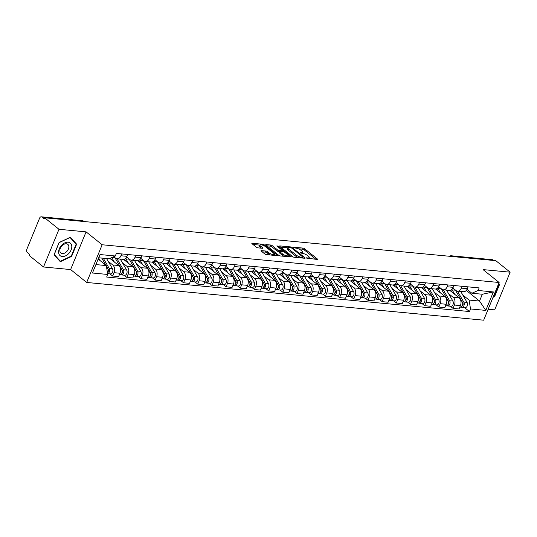 <?xml version="1.0" encoding="UTF-8"?>
<svg xmlns="http://www.w3.org/2000/svg" width="537" height="537" viewBox="0 0 537 537"><rect width="100%" height="100%" fill="white"/><g stroke="black" fill="none" stroke-linecap="round" stroke-linejoin="round"><path stroke-width="0.81" d="M306.56 258.089L317.159 259.445A1.222 0.362 22.3 0 0 317.582 259.344A1.222 0.362 22.3 0 0 317.347 258.962L304.607 248.745A1.222 0.362 22.3 0 0 303.009 248.094L293.524 247.195L293.397 247.53L295.746 248.107A3.907 1.168 22.3 0 1 300.868 250.195L301.928 251.041A3.907 1.168 22.3 0 1 302.687 252.256A3.907 1.168 22.3 0 1 301.331 252.591L299.975 252.813L302.324 253.383A3.907 1.168 22.3 0 1 307.446 255.471L308.507 256.324A3.907 1.168 22.3 0 1 309.265 257.532A3.907 1.168 22.3 0 1 307.916 257.867L306.56 258.089L306.687 257.747M261.432 250.625A1.222 0.362 22.3 0 0 261.009 250.725A1.222 0.362 22.3 0 0 261.25 251.101L264.822 253.967A1.222 0.362 22.3 0 0 266.426 254.625L276.951 255.625A1.222 0.362 22.3 0 0 277.374 255.518A1.222 0.362 22.3 0 0 277.139 255.142L264.405 244.926A1.222 0.362 22.3 0 0 262.801 244.275L252.269 243.274A1.222 0.362 22.3 0 0 251.846 243.375A1.222 0.362 22.3 0 0 252.088 243.758L256.404 247.215A1.222 0.362 22.3 0 0 258.002 247.866L262.512 248.295A1.222 0.362 22.3 0 0 262.935 248.195A1.222 0.362 22.3 0 0 262.694 247.812L260.552 246.1A3.269 0.98 22.3 0 1 259.915 245.087A3.269 0.98 22.3 0 1 262.116 245.013A3.269 0.98 22.3 0 1 265.332 246.55L273.716 253.276A3.269 0.98 22.3 0 1 274.353 254.29A3.269 0.98 22.3 0 1 272.152 254.363A3.269 0.98 22.3 0 1 268.936 252.826L267.54 251.705A1.222 0.362 22.3 0 0 265.943 251.048L261.432 250.625L261.237 251.094M102.151 244.758L86.074 231.863L58.983 229.286L44.631 217.78L495.805 260.673L510.15 272.178L483.052 269.601L499.128 282.496L102.151 244.758L86.692 282.455L483.669 320.193L499.128 282.496M292.578 256.605A1.222 0.362 22.3 0 0 294.182 257.263L304.707 258.263A1.222 0.362 22.3 0 0 305.13 258.156A1.222 0.362 22.3 0 0 304.895 257.78L292.162 247.564A1.222 0.362 22.3 0 0 290.557 246.913L280.025 245.912A1.222 0.362 22.3 0 0 279.602 246.013A1.222 0.362 22.3 0 0 279.844 246.396L292.578 256.605M277.797 246.738L278.065 246.074L291.02 256.458A1.222 0.362 22.3 0 1 291.255 256.84A1.222 0.362 22.3 0 1 290.832 256.941L280.301 255.941A1.222 0.362 22.3 0 1 278.703 255.29L265.963 245.073L266.151 244.59A1.222 0.362 22.3 0 0 265.728 244.697A1.222 0.362 22.3 0 0 265.963 245.073M266.151 244.59L270.655 245.02A1.222 0.362 22.3 0 1 272.259 245.671L277.421 249.812A1.222 0.362 22.3 0 0 279.018 250.47L282.012 250.752A1.222 0.362 22.3 0 0 282.435 250.645A1.222 0.362 22.3 0 0 282.193 250.269L276.817 245.953L278.065 246.074M58.983 229.286L43.517 266.983L29.173 255.478L29.622 254.377L27.387 252.585A2.49 1.692 -84.6 0 1 26.85 249.235L39.604 218.129A2.49 1.692 -84.6 0 1 41.282 216.807L82.47 220.727A2.49 1.692 95.4 0 1 83.141 221.002L41.946 217.089A2.49 1.692 -84.6 0 0 41.282 216.807M488.153 309.252L494.691 309.876L510.15 272.178M43.517 266.983L70.615 269.561L86.692 282.455M44.631 217.78L44.182 218.881L41.946 217.089M452.55 256.558L451.932 256.062A2.49 1.692 95.4 0 0 451.261 255.78L492.456 259.7A2.49 1.692 95.4 0 1 493.12 259.982L451.932 256.062A2.49 1.671 128.7 0 0 450.684 256.384M493.738 260.479L493.12 259.982M462.109 286.281L461.357 288.114A5.726 3.893 95.4 0 1 457.497 291.155L463.498 291.725A5.726 3.893 -84.6 0 0 467.358 288.684L468.11 286.852M448.576 293.638L453.174 297.323A5.726 3.893 95.4 0 1 454.416 305.036L460.417 305.607A5.726 3.893 -84.6 0 0 459.175 297.894L449.805 290.376M460.417 305.607L459.041 308.963L453.04 308.392L450.308 306.197M457.497 291.155A5.726 3.893 95.4 0 1 455.967 290.51L452.852 288.013M454.416 305.036L453.04 308.392M447.925 284.932L447.173 286.765A5.726 3.893 95.4 0 1 443.314 289.805L449.315 290.376A5.726 3.893 -84.6 0 0 453.174 287.335L453.926 285.503M436.125 304.848L438.857 307.043L444.858 307.614L446.234 304.264A5.726 3.893 -84.6 0 0 444.992 296.545L435.621 289.034M443.314 289.805A5.726 3.893 95.4 0 1 441.783 289.161L438.669 286.664M434.393 292.289L438.991 295.974A5.726 3.893 95.4 0 1 440.233 303.694L438.857 307.043M433.742 283.583L432.99 285.416A5.726 3.893 95.4 0 1 429.13 288.456L435.131 289.027A5.726 3.893 -84.6 0 0 438.991 285.986L439.743 284.154M421.941 303.499L424.673 305.694L430.674 306.265L432.05 302.915A5.726 3.893 -84.6 0 0 430.808 295.196L421.438 287.684M429.13 288.456A5.726 3.893 95.4 0 1 427.6 287.812L424.485 285.315M420.209 290.94L424.807 294.625A5.726 3.893 95.4 0 1 426.049 302.344L424.673 305.694M419.558 282.24L418.806 284.066A5.726 3.893 95.4 0 1 414.947 287.107L420.948 287.678A5.726 3.893 -84.6 0 0 424.807 284.637L425.559 282.811M407.758 302.156L410.49 304.345L416.49 304.915L417.867 301.566A5.726 3.893 -84.6 0 0 416.625 293.846L407.247 286.335M414.947 287.107A5.726 3.893 95.4 0 1 413.416 286.463L410.302 283.966M406.026 289.591L410.617 293.276A5.726 3.893 95.4 0 1 411.866 300.995L410.49 304.345M405.368 280.891L404.623 282.724A5.726 3.893 95.4 0 1 400.763 285.765L406.764 286.335A5.726 3.893 -84.6 0 0 410.624 283.294L411.369 281.462M393.574 300.807L396.306 302.996L402.307 303.566L403.683 300.217A5.726 3.893 -84.6 0 0 402.435 292.504L393.064 284.986M400.763 285.765A5.726 3.893 95.4 0 1 399.233 285.12L396.118 282.616M391.842 288.241L396.434 291.933A5.726 3.893 95.4 0 1 397.675 299.646L396.306 302.996M391.184 279.542L390.433 281.375A5.726 3.893 95.4 0 1 386.58 284.415L392.581 284.986A5.726 3.893 -84.6 0 0 396.434 281.945L397.185 280.113M379.384 299.458L382.122 301.646L388.123 302.217L389.493 298.867A5.726 3.893 -84.6 0 0 388.251 291.155L378.88 283.637M386.58 284.415A5.726 3.893 95.4 0 1 385.049 283.771L381.935 281.274M377.652 286.892L382.25 290.584A5.726 3.893 95.4 0 1 383.492 298.297L382.122 301.646M377.001 278.193L376.249 280.025A5.726 3.893 95.4 0 1 372.396 283.066L378.397 283.637A5.726 3.893 -84.6 0 0 382.25 280.596L383.002 278.763M365.2 298.109L367.932 300.304L373.933 300.874L375.309 297.518A5.726 3.893 -84.6 0 0 374.067 289.805L364.697 282.287M372.396 283.066A5.726 3.893 95.4 0 1 370.859 282.422L367.751 279.925M363.468 285.55L368.067 289.235A5.726 3.893 95.4 0 1 369.308 296.948L367.932 300.304M362.817 276.844L362.066 278.676A5.726 3.893 95.4 0 1 358.206 281.717L364.214 282.287A5.726 3.893 -84.6 0 0 368.067 279.247L368.818 277.414M351.017 296.76L353.749 298.955L359.75 299.525L361.126 296.169A5.726 3.893 -84.6 0 0 359.884 288.456L350.513 280.938M358.206 281.717A5.726 3.893 95.4 0 1 356.675 281.073L353.561 278.575M349.285 284.201L353.883 287.886A5.726 3.893 95.4 0 1 355.125 295.598L353.749 298.955M348.634 275.494L347.882 277.327A5.726 3.893 95.4 0 1 344.022 280.368L350.023 280.938A5.726 3.893 -84.6 0 0 353.883 277.897L354.635 276.065M336.833 295.41L339.565 297.605L345.566 298.176L346.942 294.82A5.726 3.893 -84.6 0 0 345.7 287.107L336.33 279.589M344.022 280.368A5.726 3.893 95.4 0 1 342.492 279.723L339.377 277.226M335.101 282.851L339.699 286.536A5.726 3.893 95.4 0 1 340.941 294.249L339.565 297.605M334.45 274.145L333.699 275.978A5.726 3.893 95.4 0 1 329.839 279.018L335.84 279.589A5.726 3.893 -84.6 0 0 339.699 276.548L340.451 274.716M322.65 294.061L325.382 296.256L331.383 296.827L332.759 293.477A5.726 3.893 -84.6 0 0 331.517 285.758L322.146 278.247M329.839 279.018A5.726 3.893 95.4 0 1 328.308 278.374L325.194 275.877M320.918 281.502L325.516 285.187A5.726 3.893 95.4 0 1 326.758 292.907L325.382 296.256M320.267 272.796L319.515 274.629A5.726 3.893 95.4 0 1 315.655 277.669L321.656 278.24A5.726 3.893 -84.6 0 0 325.516 275.199L326.268 273.367M308.466 292.712L311.198 294.907L317.199 295.478L318.575 292.128A5.726 3.893 -84.6 0 0 317.333 284.409L307.963 276.897M315.655 277.669A5.726 3.893 95.4 0 1 314.125 277.025L311.01 274.528M306.734 280.153L311.332 283.838A5.726 3.893 95.4 0 1 312.574 291.557L311.198 294.907M306.083 271.453L305.331 273.279A5.726 3.893 95.4 0 1 301.472 276.32L307.473 276.891A5.726 3.893 -84.6 0 0 311.332 273.85L312.084 272.024M294.283 291.369L297.015 293.558L303.016 294.128L304.392 290.779A5.726 3.893 -84.6 0 0 303.15 283.059L293.773 275.548M301.472 276.32A5.726 3.893 95.4 0 1 299.941 275.676L296.827 273.179M292.551 278.804L297.149 282.489A5.726 3.893 95.4 0 1 298.391 290.208L297.015 293.558M291.9 270.104L291.148 271.937A5.726 3.893 95.4 0 1 287.288 274.978L293.289 275.548A5.726 3.893 -84.6 0 0 297.149 272.507L297.901 270.675M280.099 290.02L282.831 292.209L288.832 292.779L290.208 289.43A5.726 3.893 -84.6 0 0 288.96 281.717L279.589 274.199M287.288 274.978A5.726 3.893 95.4 0 1 285.758 274.333L282.643 271.829M278.367 277.454L282.959 281.146A5.726 3.893 95.4 0 1 284.207 288.859L282.831 292.209M277.71 268.755L276.964 270.588A5.726 3.893 95.4 0 1 273.105 273.628L279.106 274.199A5.726 3.893 -84.6 0 0 282.965 271.158L283.711 269.326M265.909 288.671L268.648 290.859L274.649 291.43L276.018 288.08A5.726 3.893 -84.6 0 0 274.776 280.368L265.406 272.85M273.105 273.628A5.726 3.893 95.4 0 1 271.574 272.984L268.46 270.487M264.177 276.105L268.775 279.797A5.726 3.893 95.4 0 1 270.017 287.51L268.648 290.859M263.526 267.406L262.774 269.238A5.726 3.893 95.4 0 1 258.921 272.279L264.922 272.85A5.726 3.893 -84.6 0 0 268.775 269.809L269.527 267.976M251.725 287.322L254.457 289.517L260.465 290.087L261.834 286.731A5.726 3.893 -84.6 0 0 260.593 279.018L251.222 271.5M258.921 272.279A5.726 3.893 95.4 0 1 257.391 271.635L254.276 269.138M249.994 274.763L254.592 278.448A5.726 3.893 95.4 0 1 255.834 286.161L254.457 289.517M249.343 266.057L248.591 267.889A5.726 3.893 95.4 0 1 244.738 270.93L250.739 271.5A5.726 3.893 -84.6 0 0 254.592 268.46L255.343 266.627M237.542 285.973L240.274 288.168L246.275 288.738L247.651 285.382A5.726 3.893 -84.6 0 0 246.409 277.669L237.039 270.151M244.738 270.93A5.726 3.893 95.4 0 1 243.201 270.286L240.086 267.788M235.81 273.414L240.408 277.099A5.726 3.893 95.4 0 1 241.65 284.811L240.274 288.168M235.159 264.707L234.407 266.54A5.726 3.893 95.4 0 1 230.548 269.581L236.548 270.151A5.726 3.893 -84.6 0 0 240.408 267.111L241.16 265.278M223.358 284.623L226.09 286.818L232.091 287.389L233.467 284.033A5.726 3.893 -84.6 0 0 232.226 276.32L222.855 268.802M230.548 269.581A5.726 3.893 95.4 0 1 229.017 268.936L225.902 266.439M221.627 272.064L226.225 275.75A5.726 3.893 95.4 0 1 227.466 283.462L226.09 286.818M220.976 263.358L220.224 265.191A5.726 3.893 95.4 0 1 216.364 268.232L222.365 268.802A5.726 3.893 -84.6 0 0 226.225 265.761L226.976 263.929M209.175 283.274L211.907 285.469L217.908 286.04L219.284 282.69A5.726 3.893 -84.6 0 0 218.042 274.971L208.671 267.46M216.364 268.232A5.726 3.893 95.4 0 1 214.834 267.587L211.719 265.09M207.443 270.715L212.041 274.4A5.726 3.893 95.4 0 1 213.283 282.12L211.907 285.469M206.792 262.009L206.04 263.842A5.726 3.893 95.4 0 1 202.18 266.882L208.181 267.453A5.726 3.893 -84.6 0 0 212.041 264.412L212.793 262.58M194.991 281.925L197.723 284.12L203.724 284.691L205.1 281.341A5.726 3.893 -84.6 0 0 203.859 273.622L194.488 266.11M202.18 266.882A5.726 3.893 95.4 0 1 200.65 266.238L197.535 263.741M193.26 269.366L197.858 273.051A5.726 3.893 95.4 0 1 199.099 280.77L197.723 284.12M192.608 260.667L191.857 262.492A5.726 3.893 95.4 0 1 187.997 265.533L193.998 266.104A5.726 3.893 -84.6 0 0 197.858 263.063L198.609 261.237M180.808 280.582L183.54 282.771L189.541 283.341L190.917 279.992A5.726 3.893 -84.6 0 0 189.675 272.272L180.304 264.761M187.997 265.533A5.726 3.893 95.4 0 1 186.467 264.889L183.352 262.392M179.076 268.017L183.674 271.702A5.726 3.893 95.4 0 1 184.916 279.421L183.54 282.771M178.425 259.317L177.673 261.15A5.726 3.893 95.4 0 1 173.813 264.191L179.814 264.761A5.726 3.893 -84.6 0 0 183.674 261.72L184.426 259.888M166.624 279.233L169.356 281.422L175.357 281.992L176.733 278.643A5.726 3.893 -84.6 0 0 175.485 270.93L166.114 263.412M173.813 264.191A5.726 3.893 95.4 0 1 172.283 263.539L169.168 261.042M164.893 266.667L169.484 270.359A5.726 3.893 95.4 0 1 170.732 278.072L169.356 281.422M164.235 257.968L163.49 259.801A5.726 3.893 95.4 0 1 159.63 262.841L165.631 263.412A5.726 3.893 -84.6 0 0 169.491 260.371L170.236 258.539M152.434 277.884L155.173 280.072L161.174 280.643L162.543 277.293A5.726 3.893 -84.6 0 0 161.301 269.581L151.931 262.063M159.63 262.841A5.726 3.893 95.4 0 1 158.1 262.197L154.985 259.7M150.702 265.318L155.3 269.01A5.726 3.893 95.4 0 1 156.542 276.723L155.173 280.072M150.051 256.619L149.299 258.451A5.726 3.893 95.4 0 1 145.446 261.492L151.447 262.063A5.726 3.893 -84.6 0 0 155.3 259.022L156.052 257.189M138.251 276.535L140.989 278.73L146.99 279.3L148.36 275.944A5.726 3.893 -84.6 0 0 147.118 268.232L137.747 260.714M145.446 261.492A5.726 3.893 95.4 0 1 143.916 260.848L140.801 258.351M136.519 263.976L141.117 267.661A5.726 3.893 95.4 0 1 142.359 275.374L140.989 278.73M135.868 255.27L135.116 257.102A5.726 3.893 95.4 0 1 131.263 260.143L137.264 260.714A5.726 3.893 -84.6 0 0 141.117 257.673L141.869 255.84M124.067 275.186L126.799 277.381L132.8 277.951L134.176 274.595A5.726 3.893 -84.6 0 0 132.934 266.882L123.564 259.364M131.263 260.143A5.726 3.893 95.4 0 1 129.726 259.499L126.618 257.001M122.335 262.627L126.933 266.312A5.726 3.893 95.4 0 1 128.175 274.024L126.799 277.381M121.684 253.92L120.932 255.753A5.726 3.893 95.4 0 1 117.073 258.794L123.074 259.364A5.726 3.893 -84.6 0 0 126.933 256.324L127.685 254.491M109.884 273.836L112.616 276.031L118.617 276.602L119.993 273.246A5.726 3.893 -84.6 0 0 118.751 265.533L109.87 258.411M117.073 258.794A5.726 3.893 95.4 0 1 115.542 258.149L113.73 256.693M108.152 261.277L112.75 264.963A5.726 3.893 95.4 0 1 113.992 272.675L112.616 276.031M462.76 294.988L469.09 300.062L479.541 301.056L482.34 294.242L471.882 293.249L467.036 289.362M466.297 290.43L479.541 301.056L485.797 310.399L470.519 308.95L469.09 300.062M471.882 293.249L478.091 290.483L493.369 291.94L485.797 310.399M95.908 264.587L106.299 265.573L107.729 274.461L106.668 277.045L469.459 311.534L470.519 308.95M107.729 274.461L92.451 273.011L100.023 254.545L115.301 256.001L109.092 258.76L98.701 257.773M478.091 290.483L479.152 287.906L116.361 253.417L115.301 256.001M494.705 278.945L493.02 277.595M493.026 297.377L494.59 296.646L499.611 284.395L498.745 283.435M86.074 231.863L70.615 269.561M54.056 254.766L60.319 261.72L71.609 256.431L76.63 244.187L70.367 237.233L59.077 242.516L54.056 254.766M106.299 265.573L98.177 259.056M464.492 307.547L469.459 311.534M493.369 291.94L482.34 294.242M498.665 283.637L499.611 284.395M494.201 296.33L494.59 296.646M74.69 242.63L76.63 244.187M71.22 256.122L71.609 256.431M308.809 258.653A3.907 1.168 22.3 0 0 308.815 258.633L309.265 257.532M302.23 253.377A3.907 1.168 22.3 0 0 302.237 253.357L302.687 252.256M315.984 259.331L304.157 249.846A1.222 0.362 22.3 0 0 302.559 249.195L298.337 248.792M287.926 247.805L280.75 247.121M303.539 258.149L302.895 257.639M302.74 257.377L302.868 257.035L291.685 248.067L289.275 247.49A3.907 1.168 22.3 0 0 287.919 247.826A3.907 1.168 22.3 0 0 288.684 249.034L296.323 255.162A3.907 1.168 22.3 0 0 301.445 257.25L302.74 257.377L302.459 258.049M287.919 247.826L287.47 248.92A3.907 1.168 22.3 0 0 288.228 250.135L288.684 249.034M298.397 257.659A3.907 1.168 22.3 0 1 295.874 256.263L288.228 250.135M266.869 245.805L270.205 246.121L270.655 245.02M279.475 251.652L278.569 251.564A1.222 0.362 22.3 0 1 276.971 250.913L271.803 246.772A1.222 0.362 22.3 0 0 270.205 246.121M282.314 250.94L283.08 251.558M288.168 255.639L289.658 256.834M282.784 254.115A3.269 0.98 22.3 0 0 285.993 255.652A3.269 0.98 22.3 0 0 288.194 255.578A3.269 0.98 22.3 0 0 287.557 254.565L284.603 252.195A1.222 0.362 22.3 0 0 282.999 251.544L280.012 251.262A1.222 0.362 22.3 0 0 279.589 251.363A1.222 0.362 22.3 0 0 279.831 251.746L282.784 254.115L282.328 255.216A3.269 0.98 22.3 0 0 284.288 256.324M279.589 251.363L279.139 252.464A1.222 0.362 22.3 0 0 279.374 252.846L279.831 251.746M282.328 255.216L279.374 252.846M270.373 254.994A3.269 0.98 22.3 0 1 268.487 253.92L267.09 252.799A1.222 0.362 22.3 0 0 265.493 252.148L262.157 251.833M259.915 245.087L259.465 246.181A3.269 0.98 22.3 0 0 260.103 247.195L260.552 246.1M261.338 248.188L260.103 247.195M259.895 245.141L252.994 244.483M275.783 255.511L274.326 254.343M451.932 292.088L451.295 290.987A5.853 3.974 -84.6 0 0 450.684 290.155M455.289 289.967A7.471 5.075 95.4 0 1 455.436 290.202L462.243 301.942A3.115 2.114 95.4 0 1 462.424 305.385A3.115 2.114 95.4 0 1 460.283 307.151L459.806 307.104M451.832 289.383A7.471 5.075 95.4 0 1 452.161 289.893L454.738 294.336M462.693 304.09L463.116 304.432M462.438 302.351L462.921 303.183A1.497 1.014 95.4 0 1 462.317 305.634M457.443 291.148L463.787 302.089A3.115 2.114 95.4 0 1 463.968 305.533A3.115 2.114 95.4 0 1 461.827 307.292A3.115 2.114 95.4 0 1 461.075 307.003M460.719 291.463L467.062 302.398A3.115 2.114 95.4 0 1 467.244 305.842A3.115 2.114 95.4 0 1 465.102 307.607L461.827 307.292M437.749 290.739L437.111 289.638A5.853 3.974 -84.6 0 0 436.5 288.805M441.105 288.617A7.471 5.075 95.4 0 1 441.253 288.859L448.059 300.592A3.115 2.114 95.4 0 1 448.241 304.036A3.115 2.114 95.4 0 1 446.099 305.801L445.623 305.754M437.648 288.033A7.471 5.075 95.4 0 1 437.977 288.544L440.555 292.987M448.509 302.747L448.932 303.083M448.254 301.002L448.737 301.834A1.497 1.014 95.4 0 1 448.133 304.284M443.26 289.799L449.603 300.74A3.115 2.114 95.4 0 1 449.784 304.184A3.115 2.114 95.4 0 1 447.643 305.949A3.115 2.114 95.4 0 1 446.891 305.654M446.536 290.114L452.879 301.049A3.115 2.114 95.4 0 1 453.06 304.492A3.115 2.114 95.4 0 1 450.919 306.258L447.643 305.949M423.565 289.389L422.928 288.295A5.853 3.974 -84.6 0 0 422.317 287.456M426.922 287.268A7.471 5.075 95.4 0 1 427.063 287.51L433.876 299.243A3.115 2.114 95.4 0 1 434.057 302.687A3.115 2.114 95.4 0 1 431.916 304.452L431.439 304.405M423.465 286.684A7.471 5.075 95.4 0 1 423.794 287.194L426.371 291.638M434.326 301.398L434.748 301.734M434.071 299.653L434.554 300.485A1.497 1.014 95.4 0 1 433.95 302.935M429.076 288.45L435.42 299.391A3.115 2.114 95.4 0 1 435.601 302.834A3.115 2.114 95.4 0 1 433.46 304.6A3.115 2.114 95.4 0 1 432.708 304.304M432.345 288.765L438.689 299.706A3.115 2.114 95.4 0 1 438.87 303.143A3.115 2.114 95.4 0 1 436.735 304.909L433.46 304.6M498.578 283.845L499.115 284.442L494.248 296.31L493.275 296.766M71.783 246.275A8.089 5.424 128.7 0 0 64.782 242.892A8.089 5.424 128.7 0 0 58.614 252.444A8.089 5.424 128.7 0 0 65.615 255.827A8.089 5.424 128.7 0 0 71.783 246.275M68.85 246.564A5.538 3.712 128.7 0 0 67.81 244.355A5.538 3.712 128.7 0 0 62.675 245.127A5.538 3.712 128.7 0 0 59.842 250.786A5.538 3.712 128.7 0 0 60.882 253.001A5.538 3.712 128.7 0 0 66.017 252.229A5.538 3.712 128.7 0 0 68.85 246.564M60.332 261.224L54.264 254.484L59.13 242.617L70.065 237.495L76.133 244.234L71.267 256.102L60.332 261.224L58.681 259.901M409.382 288.04L408.744 286.946A5.853 3.974 -84.6 0 0 408.133 286.107M412.738 285.919A7.471 5.075 95.4 0 1 412.879 286.161L419.686 297.894A3.115 2.114 95.4 0 1 419.867 301.338A3.115 2.114 95.4 0 1 417.732 303.103L417.249 303.056M409.281 285.335A7.471 5.075 95.4 0 1 409.61 285.845L412.188 290.289M420.142 300.049L420.565 300.384M419.887 298.303L420.37 299.143A1.497 1.014 95.4 0 1 419.766 301.586M414.893 287.107L421.236 298.042A3.115 2.114 95.4 0 1 421.417 301.485A3.115 2.114 95.4 0 1 419.276 303.251A3.115 2.114 95.4 0 1 418.524 302.962M418.162 287.416L424.505 298.357A3.115 2.114 95.4 0 1 424.686 301.801A3.115 2.114 95.4 0 1 422.552 303.559L419.276 303.251M395.198 286.691L394.561 285.597A5.853 3.974 -84.6 0 0 393.95 284.764M398.555 284.57A7.471 5.075 95.4 0 1 398.696 284.811L405.502 296.552A3.115 2.114 95.4 0 1 405.683 299.988A3.115 2.114 95.4 0 1 403.549 301.754L403.065 301.707M395.091 283.986A7.471 5.075 95.4 0 1 395.427 284.503L397.998 288.946M405.959 298.7L406.381 299.035M405.704 296.954L406.187 297.793A1.497 1.014 95.4 0 1 405.583 300.237M400.703 285.758L407.053 296.692A3.115 2.114 95.4 0 1 407.234 300.136A3.115 2.114 95.4 0 1 405.093 301.901A3.115 2.114 95.4 0 1 404.341 301.613M403.978 286.067L410.322 297.008A3.115 2.114 95.4 0 1 410.503 300.452A3.115 2.114 95.4 0 1 408.362 302.21L405.093 301.901M381.008 285.342L380.377 284.248A5.853 3.974 -84.6 0 0 379.76 283.415M384.371 283.227A7.471 5.075 95.4 0 1 384.512 283.462L391.319 295.202A3.115 2.114 95.4 0 1 391.5 298.646A3.115 2.114 95.4 0 1 389.359 300.405L388.882 300.358M380.908 282.637A7.471 5.075 95.4 0 1 381.236 283.153L383.814 287.597M391.775 297.35L392.191 297.686M391.513 295.612L392.003 296.444A1.497 1.014 95.4 0 1 391.399 298.894M386.519 284.409L392.862 295.35A3.115 2.114 95.4 0 1 393.044 298.787A3.115 2.114 95.4 0 1 390.909 300.552A3.115 2.114 95.4 0 1 390.157 300.264M389.795 284.717L396.138 295.659A3.115 2.114 95.4 0 1 396.319 299.102A3.115 2.114 95.4 0 1 394.178 300.861L390.909 300.552M366.825 283.999L366.187 282.898A5.853 3.974 -84.6 0 0 365.576 282.066M370.181 281.878A7.471 5.075 95.4 0 1 370.329 282.113L377.135 293.853A3.115 2.114 95.4 0 1 377.316 297.297A3.115 2.114 95.4 0 1 375.175 299.055L374.698 299.008M366.724 281.294A7.471 5.075 95.4 0 1 367.053 281.804L369.631 286.248M377.592 296.001L378.008 296.343M377.33 294.263L377.813 295.095A1.497 1.014 95.4 0 1 377.216 297.545M372.336 283.059L378.679 294.001A3.115 2.114 95.4 0 1 378.86 297.444A3.115 2.114 95.4 0 1 376.726 299.203A3.115 2.114 95.4 0 1 375.967 298.914M375.611 283.368L381.955 294.31A3.115 2.114 95.4 0 1 382.136 297.753A3.115 2.114 95.4 0 1 379.995 299.518L376.726 299.203M352.641 282.65L352.003 281.549A5.853 3.974 -84.6 0 0 351.393 280.717M355.997 280.529A7.471 5.075 95.4 0 1 356.145 280.764L362.952 292.504A3.115 2.114 95.4 0 1 363.133 295.947A3.115 2.114 95.4 0 1 360.992 297.706L360.515 297.666M352.541 279.945A7.471 5.075 95.4 0 1 352.869 280.455L355.447 284.899M363.401 294.652L363.824 294.994M363.146 292.913L363.63 293.746A1.497 1.014 95.4 0 1 363.032 296.196M358.152 281.71L364.495 292.652A3.115 2.114 95.4 0 1 364.677 296.095A3.115 2.114 95.4 0 1 362.535 297.854A3.115 2.114 95.4 0 1 361.784 297.565M361.428 282.026L367.771 292.96A3.115 2.114 95.4 0 1 367.952 296.404A3.115 2.114 95.4 0 1 365.811 298.169L362.535 297.854M338.458 281.301L337.82 280.2A5.853 3.974 -84.6 0 0 337.209 279.368M341.814 279.18A7.471 5.075 95.4 0 1 341.962 279.415L348.768 291.155A3.115 2.114 95.4 0 1 348.949 294.598A3.115 2.114 95.4 0 1 346.808 296.364L346.331 296.317M338.357 278.596A7.471 5.075 95.4 0 1 338.686 279.106L341.263 283.549M349.218 293.303L349.641 293.645M348.963 291.564L349.446 292.397A1.497 1.014 95.4 0 1 348.842 294.847M343.969 280.361L350.312 291.302A3.115 2.114 95.4 0 1 350.493 294.746A3.115 2.114 95.4 0 1 348.352 296.505A3.115 2.114 95.4 0 1 347.6 296.216M347.244 280.676L353.588 291.611A3.115 2.114 95.4 0 1 353.769 295.055A3.115 2.114 95.4 0 1 351.628 296.82L348.352 296.505M324.274 279.952L323.636 278.851A5.853 3.974 -84.6 0 0 323.026 278.018M327.63 277.83A7.471 5.075 95.4 0 1 327.778 278.072L334.585 289.805A3.115 2.114 95.4 0 1 334.766 293.249A3.115 2.114 95.4 0 1 332.625 295.014L332.148 294.967M324.173 277.246A7.471 5.075 95.4 0 1 324.502 277.757L327.08 282.2M335.034 291.96L335.457 292.296M334.779 290.215L335.263 291.047A1.497 1.014 95.4 0 1 334.658 293.497M329.785 279.012L336.128 289.953A3.115 2.114 95.4 0 1 336.31 293.397A3.115 2.114 95.4 0 1 334.168 295.162A3.115 2.114 95.4 0 1 333.417 294.867M333.061 279.327L339.404 290.262A3.115 2.114 95.4 0 1 339.585 293.705A3.115 2.114 95.4 0 1 337.444 295.471L334.168 295.162M310.091 278.602L309.453 277.508A5.853 3.974 -84.6 0 0 308.842 276.669M313.447 276.481A7.471 5.075 95.4 0 1 313.595 276.723L320.401 288.456A3.115 2.114 95.4 0 1 320.582 291.9A3.115 2.114 95.4 0 1 318.441 293.665L317.964 293.618M309.99 275.897A7.471 5.075 95.4 0 1 310.319 276.407L312.896 280.851M320.851 290.611L321.274 290.947M320.596 288.866L321.079 289.698A1.497 1.014 95.4 0 1 320.475 292.148M315.602 277.663L321.945 288.604A3.115 2.114 95.4 0 1 322.126 292.047A3.115 2.114 95.4 0 1 319.985 293.813A3.115 2.114 95.4 0 1 319.233 293.517M318.871 277.978L325.221 288.919A3.115 2.114 95.4 0 1 325.402 292.356A3.115 2.114 95.4 0 1 323.261 294.122L319.985 293.813M295.907 277.253L295.269 276.159A5.853 3.974 -84.6 0 0 294.659 275.32M299.263 275.132A7.471 5.075 95.4 0 1 299.404 275.374L306.211 287.107A3.115 2.114 95.4 0 1 306.392 290.551A3.115 2.114 95.4 0 1 304.257 292.316L303.774 292.269M295.806 274.548A7.471 5.075 95.4 0 1 296.135 275.058L298.713 279.502M306.667 289.262L307.09 289.597M306.412 287.517L306.896 288.356A1.497 1.014 95.4 0 1 306.291 290.799M301.418 276.32L307.761 287.255A3.115 2.114 95.4 0 1 307.943 290.698A3.115 2.114 95.4 0 1 305.801 292.464A3.115 2.114 95.4 0 1 305.05 292.175M304.687 276.629L311.03 287.57A3.115 2.114 95.4 0 1 311.212 291.014A3.115 2.114 95.4 0 1 309.077 292.772L305.801 292.464M281.724 275.904L281.086 274.81A5.853 3.974 -84.6 0 0 280.475 273.977M285.08 273.783A7.471 5.075 95.4 0 1 285.221 274.024L292.027 285.765A3.115 2.114 95.4 0 1 292.209 289.201A3.115 2.114 95.4 0 1 290.074 290.967L289.591 290.92M281.616 273.199A7.471 5.075 95.4 0 1 281.952 273.716L284.529 278.159M292.484 287.913L292.907 288.248M292.229 286.167L292.712 287.006A1.497 1.014 95.4 0 1 292.108 289.45M287.235 274.971L293.578 285.906A3.115 2.114 95.4 0 1 293.759 289.349A3.115 2.114 95.4 0 1 291.618 291.114A3.115 2.114 95.4 0 1 290.866 290.826M290.504 275.28L296.847 286.221A3.115 2.114 95.4 0 1 297.028 289.665A3.115 2.114 95.4 0 1 294.887 291.423L291.618 291.114M267.533 274.555L266.902 273.461A5.853 3.974 -84.6 0 0 266.285 272.628M270.896 272.44A7.471 5.075 95.4 0 1 271.037 272.675L277.844 284.415A3.115 2.114 95.4 0 1 278.025 287.859A3.115 2.114 95.4 0 1 275.884 289.618L275.407 289.571M267.433 271.85A7.471 5.075 95.4 0 1 267.768 272.366L270.339 276.81M278.3 286.563L278.716 286.899M278.045 284.825L278.528 285.657A1.497 1.014 95.4 0 1 277.924 288.107M273.044 273.622L279.394 284.563A3.115 2.114 95.4 0 1 279.576 288A3.115 2.114 95.4 0 1 277.434 289.765A3.115 2.114 95.4 0 1 276.683 289.477M276.32 273.93L282.663 284.872A3.115 2.114 95.4 0 1 282.845 288.315A3.115 2.114 95.4 0 1 280.703 290.074L277.434 289.765M253.35 273.212L252.712 272.111A5.853 3.974 -84.6 0 0 252.101 271.279M256.706 271.091A7.471 5.075 95.4 0 1 256.854 271.326L263.66 283.066A3.115 2.114 95.4 0 1 263.842 286.51A3.115 2.114 95.4 0 1 261.7 288.268L261.224 288.221M253.249 270.507A7.471 5.075 95.4 0 1 253.578 271.017L256.156 275.461M264.117 285.214L264.533 285.556M263.855 283.476L264.338 284.308A1.497 1.014 95.4 0 1 263.741 286.758M258.861 272.272L265.204 283.214A3.115 2.114 95.4 0 1 265.385 286.657A3.115 2.114 95.4 0 1 263.251 288.416A3.115 2.114 95.4 0 1 262.499 288.127M262.137 272.581L268.48 283.523A3.115 2.114 95.4 0 1 268.661 286.966A3.115 2.114 95.4 0 1 266.52 288.725L263.251 288.416M239.166 271.863L238.529 270.762A5.853 3.974 -84.6 0 0 237.918 269.93M242.523 269.742A7.471 5.075 95.4 0 1 242.67 269.977L249.477 281.717A3.115 2.114 95.4 0 1 249.658 285.16A3.115 2.114 95.4 0 1 247.517 286.919L247.04 286.879M239.066 269.158A7.471 5.075 95.4 0 1 239.395 269.668L241.972 274.112M249.927 283.865L250.349 284.207M249.671 282.126L250.155 282.959A1.497 1.014 95.4 0 1 249.557 285.409M244.677 270.923L251.021 281.865A3.115 2.114 95.4 0 1 251.202 285.308A3.115 2.114 95.4 0 1 249.061 287.067A3.115 2.114 95.4 0 1 248.309 286.778M247.953 271.239L254.296 282.173A3.115 2.114 95.4 0 1 254.478 285.617A3.115 2.114 95.4 0 1 252.336 287.382L249.061 287.067M224.983 270.514L224.345 269.413A5.853 3.974 -84.6 0 0 223.734 268.581M228.339 268.393A7.471 5.075 95.4 0 1 228.487 268.628L235.293 280.368A3.115 2.114 95.4 0 1 235.475 283.811A3.115 2.114 95.4 0 1 233.333 285.57L232.857 285.53M224.882 267.809A7.471 5.075 95.4 0 1 225.211 268.319L227.789 272.762M235.743 282.516L236.166 282.858M235.488 280.777L235.971 281.61A1.497 1.014 95.4 0 1 235.374 284.06M230.494 269.574L236.837 280.515A3.115 2.114 95.4 0 1 237.018 283.959A3.115 2.114 95.4 0 1 234.877 285.718A3.115 2.114 95.4 0 1 234.125 285.429M233.77 269.889L240.113 280.824A3.115 2.114 95.4 0 1 240.294 284.268A3.115 2.114 95.4 0 1 238.153 286.033L234.877 285.718M210.799 269.165L210.162 268.064A5.853 3.974 -84.6 0 0 209.551 267.231M214.156 267.043A7.471 5.075 95.4 0 1 214.303 267.285L221.11 279.018A3.115 2.114 95.4 0 1 221.291 282.462A3.115 2.114 95.4 0 1 219.15 284.227L218.673 284.18M210.699 266.459A7.471 5.075 95.4 0 1 211.028 266.97L213.605 271.413M221.559 281.173L221.982 281.509M221.304 279.428L221.788 280.26A1.497 1.014 95.4 0 1 221.184 282.71M216.31 268.225L222.654 279.166A3.115 2.114 95.4 0 1 222.835 282.61A3.115 2.114 95.4 0 1 220.694 284.375A3.115 2.114 95.4 0 1 219.942 284.08M219.586 268.54L225.929 279.475A3.115 2.114 95.4 0 1 226.111 282.918A3.115 2.114 95.4 0 1 223.969 284.684L220.694 284.375M196.616 267.815L195.978 266.714A5.853 3.974 -84.6 0 0 195.367 265.882M199.972 265.694A7.471 5.075 95.4 0 1 200.12 265.936L206.926 277.669A3.115 2.114 95.4 0 1 207.107 281.113A3.115 2.114 95.4 0 1 204.966 282.878L204.49 282.831M196.515 265.11A7.471 5.075 95.4 0 1 196.844 265.62L199.422 270.064M207.376 279.824L207.799 280.16M207.121 278.079L207.604 278.911A1.497 1.014 95.4 0 1 207 281.361M202.127 266.876L208.47 277.817A3.115 2.114 95.4 0 1 208.651 281.26A3.115 2.114 95.4 0 1 206.51 283.026A3.115 2.114 95.4 0 1 205.758 282.731M205.396 267.191L211.746 278.132A3.115 2.114 95.4 0 1 211.927 281.569A3.115 2.114 95.4 0 1 209.786 283.335L206.51 283.026M182.432 266.466L181.795 265.372A5.853 3.974 -84.6 0 0 181.184 264.533M185.789 264.345A7.471 5.075 95.4 0 1 185.93 264.587L192.743 276.32A3.115 2.114 95.4 0 1 192.924 279.764A3.115 2.114 95.4 0 1 190.783 281.529L190.306 281.482M182.332 263.761A7.471 5.075 95.4 0 1 182.661 264.271L185.238 268.715M193.192 278.475L193.615 278.81M192.937 276.73L193.421 277.569A1.497 1.014 95.4 0 1 192.817 280.012M187.943 265.533L194.287 276.468A3.115 2.114 95.4 0 1 194.468 279.911A3.115 2.114 95.4 0 1 192.327 281.677A3.115 2.114 95.4 0 1 191.575 281.388M191.212 265.842L197.556 276.783A3.115 2.114 95.4 0 1 197.737 280.227A3.115 2.114 95.4 0 1 195.602 281.985L192.327 281.677M168.249 265.117L167.611 264.023A5.853 3.974 -84.6 0 0 167 263.19M171.605 262.996A7.471 5.075 95.4 0 1 171.746 263.237L178.553 274.978A3.115 2.114 95.4 0 1 178.734 278.414A3.115 2.114 95.4 0 1 176.599 280.18L176.116 280.133M168.141 262.412A7.471 5.075 95.4 0 1 168.477 262.929L171.055 267.366M179.009 277.126L179.432 277.461M178.754 275.38L179.237 276.219A1.497 1.014 95.4 0 1 178.633 278.663M173.76 264.184L180.103 275.119A3.115 2.114 95.4 0 1 180.284 278.562A3.115 2.114 95.4 0 1 178.143 280.327A3.115 2.114 95.4 0 1 177.391 280.039M177.029 264.493L183.372 275.434A3.115 2.114 95.4 0 1 183.553 278.878A3.115 2.114 95.4 0 1 181.419 280.636L178.143 280.327M154.059 263.768L153.428 262.674A5.853 3.974 -84.6 0 0 152.81 261.841M157.422 261.653A7.471 5.075 95.4 0 1 157.563 261.888L164.369 273.628A3.115 2.114 95.4 0 1 164.55 277.072A3.115 2.114 95.4 0 1 162.409 278.831L161.932 278.784M153.958 261.063A7.471 5.075 95.4 0 1 154.294 261.579L156.864 266.023M164.825 275.776L165.248 276.112M164.57 274.038L165.054 274.87A1.497 1.014 95.4 0 1 164.45 277.32M159.57 262.835L165.92 273.776A3.115 2.114 95.4 0 1 166.101 277.213A3.115 2.114 95.4 0 1 163.96 278.978A3.115 2.114 95.4 0 1 163.208 278.69M162.845 263.143L169.189 274.085A3.115 2.114 95.4 0 1 169.37 277.528A3.115 2.114 95.4 0 1 167.229 279.287L163.96 278.978M139.875 262.425L139.244 261.324A5.853 3.974 -84.6 0 0 138.627 260.492M143.238 260.304A7.471 5.075 95.4 0 1 143.379 260.539L150.185 272.279A3.115 2.114 95.4 0 1 150.367 275.723A3.115 2.114 95.4 0 1 148.225 277.481L147.749 277.434M139.774 259.713A7.471 5.075 95.4 0 1 140.103 260.23L142.681 264.674M150.642 274.427L151.058 274.769M150.38 272.689L150.87 273.521A1.497 1.014 95.4 0 1 150.266 275.971M145.386 261.485L151.729 272.427A3.115 2.114 95.4 0 1 151.911 275.87A3.115 2.114 95.4 0 1 149.776 277.629A3.115 2.114 95.4 0 1 149.024 277.34M148.662 261.794L155.005 272.736A3.115 2.114 95.4 0 1 155.186 276.179A3.115 2.114 95.4 0 1 153.045 277.938L149.776 277.629M125.692 261.076L125.054 259.975A5.853 3.974 -84.6 0 0 124.443 259.143M129.048 258.955A7.471 5.075 95.4 0 1 129.195 259.19L136.002 270.93A3.115 2.114 95.4 0 1 136.183 274.373A3.115 2.114 95.4 0 1 134.042 276.132L133.565 276.092M125.591 258.371A7.471 5.075 95.4 0 1 125.92 258.881L128.497 263.325M136.458 273.078L136.875 273.42M136.197 271.339L136.68 272.172A1.497 1.014 95.4 0 1 136.083 274.622M131.203 260.136L137.546 271.078A3.115 2.114 95.4 0 1 137.727 274.521A3.115 2.114 95.4 0 1 135.593 276.28A3.115 2.114 95.4 0 1 134.834 275.991M134.478 260.452L140.822 271.386A3.115 2.114 95.4 0 1 141.003 274.83A3.115 2.114 95.4 0 1 138.861 276.595L135.593 276.28M111.508 259.727L110.87 258.626A5.853 3.974 -84.6 0 0 110.535 258.116M114.864 257.606A7.471 5.075 95.4 0 1 115.012 257.841L121.818 269.581A3.115 2.114 95.4 0 1 122 273.024A3.115 2.114 95.4 0 1 119.858 274.783L119.382 274.743M111.763 257.572L114.314 261.975M122.268 271.729L122.691 272.071M122.013 269.99L122.496 270.823A1.497 1.014 95.4 0 1 121.899 273.273M117.019 258.787L123.362 269.728A3.115 2.114 95.4 0 1 123.544 273.172A3.115 2.114 95.4 0 1 121.402 274.931A3.115 2.114 95.4 0 1 120.65 274.642M120.295 259.103L126.638 270.037A3.115 2.114 95.4 0 1 126.819 273.481A3.115 2.114 95.4 0 1 124.678 275.246L121.402 274.931M101.735 258.062L105.91 265.265M106.373 266.063L107.635 268.232A3.115 2.114 95.4 0 1 107.407 272.467M98.607 258.002L100.13 260.626M108.085 270.386L108.508 270.722M107.83 268.641L108.313 269.473A1.497 1.014 95.4 0 1 107.709 271.923M103.279 258.21L109.179 268.379A3.115 2.114 95.4 0 1 109.447 271.574A3.115 2.114 95.4 0 1 107.588 273.575M106.554 258.519L112.455 268.688A3.115 2.114 95.4 0 1 112.636 272.131A3.115 2.114 95.4 0 1 110.494 273.897L107.595 273.622M128.175 274.024L134.176 274.595M142.359 275.374L148.36 275.944M156.542 276.723L162.543 277.293M170.732 278.072L176.733 278.643M184.916 279.421L190.917 279.992M199.099 280.77L205.1 281.341M213.283 282.12L219.284 282.69M227.466 283.462L233.467 284.033M241.65 284.811L247.651 285.382M255.834 286.161L261.834 286.731M270.017 287.51L276.018 288.08M284.207 288.859L290.208 289.43M298.391 290.208L304.392 290.779M312.574 291.557L318.575 292.128M326.758 292.907L332.759 293.477M340.941 294.249L346.942 294.82M355.125 295.598L361.126 296.169M369.308 296.948L375.309 297.518M383.492 298.297L389.493 298.867M397.675 299.646L403.683 300.217M411.866 300.995L417.867 301.566M426.049 302.344L432.05 302.915M440.233 303.694L446.234 304.264M113.992 272.675L119.993 273.246M112.75 264.963L118.751 265.533M126.933 266.312L132.934 266.882M135.116 257.102L141.117 257.673M141.117 267.661L147.118 268.232M149.299 258.451L155.3 259.022M155.3 269.01L161.301 269.581M163.49 259.801L169.491 260.371M169.484 270.359L175.485 270.93M177.673 261.15L183.674 261.72M183.674 271.702L189.675 272.272M191.857 262.492L197.858 263.063M197.858 273.051L203.859 273.622M206.04 263.842L212.041 264.412M212.041 274.4L218.042 274.971M220.224 265.191L226.225 265.761M226.225 275.75L232.226 276.32M234.407 266.54L240.408 267.111M240.408 277.099L246.409 277.669M248.591 267.889L254.592 268.46M254.592 278.448L260.593 279.018M262.774 269.238L268.775 269.809M268.775 279.797L274.776 280.368M276.964 270.588L282.965 271.158M282.959 281.146L288.96 281.717M291.148 271.937L297.149 272.507M297.149 282.489L303.15 283.059M305.331 273.279L311.332 273.85M311.332 283.838L317.333 284.409M319.515 274.629L325.516 275.199M325.516 285.187L331.517 285.758M333.699 275.978L339.699 276.548M339.699 286.536L345.7 287.107M347.882 277.327L353.883 277.897M353.883 287.886L359.884 288.456M362.066 278.676L368.067 279.247M368.067 289.235L374.067 289.805M376.249 280.025L382.25 280.596M382.25 290.584L388.251 291.155M390.433 281.375L396.434 281.945M396.434 291.933L402.435 292.504M404.623 282.724L410.624 283.294M410.617 293.276L416.625 293.846M418.806 284.066L424.807 284.637M424.807 294.625L430.808 295.196M432.99 285.416L438.991 285.986M438.991 295.974L444.992 296.545M447.173 286.765L453.174 287.335M453.174 297.323L459.175 297.894M461.357 288.114L467.358 288.684M120.932 255.753L126.933 256.324M83.759 221.499L83.141 221.002A2.49 1.671 128.7 0 1 83.792 221.264A2.49 2.49 0 0 0 82.47 220.727M307.641 258.539L307.916 257.867M299.968 252.806L300.109 252.471M301.056 253.263L301.331 252.591M302.559 249.195L303.009 248.094M304.157 249.846L304.607 248.745M317.145 259.445L317.347 258.962M279.831 246.382L280.025 245.912M290.282 247.584L290.557 246.913M291.886 248.228L292.162 247.564M304.701 258.263L304.895 257.78M295.874 256.263L296.323 255.162M301.17 257.928L301.445 257.25M271.803 246.772L272.259 245.671M276.971 250.913L277.421 249.812M278.569 251.564L279.018 250.47M281.737 251.423L282.012 250.752M290.819 256.941L291.02 256.458M265.493 252.148L265.943 251.048M267.09 252.799L267.54 251.705M268.487 253.92L268.936 252.826M262.499 248.295L262.694 247.812M252.075 243.744L252.269 243.274M262.459 245.114L262.801 244.275M264.063 245.758L264.405 244.926M276.944 255.625L277.139 255.142M455.436 290.202L452.161 289.893M462.243 301.942L460.981 301.821M467.062 302.398L463.787 302.089M441.253 288.859L437.977 288.544M448.059 300.592L446.797 300.472M452.879 301.049L449.603 300.74M427.063 287.51L423.794 287.194M433.876 299.243L432.614 299.129M438.689 299.706L435.42 299.391M412.879 286.161L409.61 285.845M419.686 297.894L418.43 297.78M424.505 298.357L421.236 298.042M398.696 284.811L395.427 284.503M405.502 296.552L404.247 296.431M410.322 297.008L407.053 296.692M384.512 283.462L381.236 283.153M391.319 295.202L390.063 295.082M396.138 295.659L392.862 295.35M370.329 282.113L367.053 281.804M377.135 293.853L375.873 293.732M381.955 294.31L378.679 294.001M356.145 280.764L352.869 280.455M362.952 292.504L361.69 292.383M367.771 292.96L364.495 292.652M341.962 279.415L338.686 279.106M348.768 291.155L347.506 291.034M353.588 291.611L350.312 291.302M327.778 278.072L324.502 277.757M334.585 289.805L333.323 289.685M339.404 290.262L336.128 289.953M313.595 276.723L310.319 276.407M320.401 288.456L319.139 288.335M325.221 288.919L321.945 288.604M299.404 275.374L296.135 275.058M306.211 287.107L304.956 286.993M311.03 287.57L307.761 287.255M285.221 274.024L281.952 273.716M292.027 285.765L290.772 285.644M296.847 286.221L293.578 285.906M271.037 272.675L267.768 272.366M277.844 284.415L276.589 284.295M282.663 284.872L279.394 284.563M256.854 271.326L253.578 271.017M263.66 283.066L262.398 282.945M268.48 283.523L265.204 283.214M242.67 269.977L239.395 269.668M249.477 281.717L248.215 281.596M254.296 282.173L251.021 281.865M228.487 268.628L225.211 268.319M235.293 280.368L234.031 280.247M240.113 280.824L236.837 280.515M214.303 267.285L211.028 266.97M221.11 279.018L219.848 278.898M225.929 279.475L222.654 279.166M200.12 265.936L196.844 265.62M206.926 277.669L205.664 277.548M211.746 278.132L208.47 277.817M185.93 264.587L182.661 264.271M192.743 276.32L191.481 276.206M197.556 276.783L194.287 276.468M171.746 263.237L168.477 262.929M178.553 274.978L177.297 274.857M183.372 275.434L180.103 275.119M157.563 261.888L154.294 261.579M164.369 273.628L163.114 273.508M169.189 274.085L165.92 273.776M143.379 260.539L140.103 260.23M150.185 272.279L148.924 272.158M155.005 272.736L151.729 272.427M129.195 259.19L125.92 258.881M136.002 270.93L134.74 270.809M140.822 271.386L137.546 271.078M115.012 257.841L111.83 257.538M121.818 269.581L120.556 269.46M126.638 270.037L123.362 269.728M107.635 268.232L106.709 268.144M112.455 268.688L109.179 268.379M84.141 221.539L83.792 221.264M451.261 255.78A2.49 2.49 0 0 0 449.529 256.277M302.72 258.075L303.036 257.304M282.1 251.464L282.435 250.645M287.751 256.652L288.194 255.578M273.924 255.337L274.353 254.29"/></g></svg>
